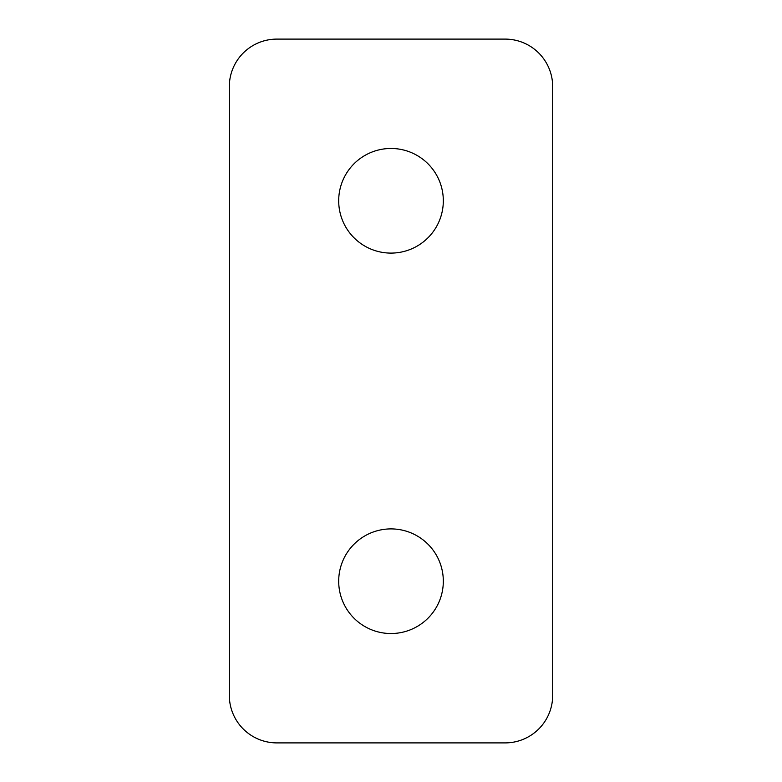 <?xml version="1.0" encoding="UTF-8"?>
<svg xmlns="http://www.w3.org/2000/svg" width="782" height="782" viewBox="0 0 782 782"><rect width="100%" height="100%" fill="white"/><g stroke="black" fill="none" stroke-linecap="round" stroke-linejoin="round"><path stroke-width="1.17" d="M552.688 695.345A47.555 47.555 -130.6 0 1 505.133 742.9L276.867 742.9A47.555 47.555 -130.6 0 1 229.312 695.345L229.312 86.655A47.555 47.555 -130.6 0 1 276.867 39.1L505.133 39.1A47.555 47.555 -130.6 0 1 552.688 86.655L552.688 695.345M338.694 200.788A52.306 52.306 -130.6 0 1 417.158 155.481A52.306 52.306 -130.6 0 1 417.158 246.086A52.306 52.306 -130.6 0 1 338.694 200.788M338.694 581.212A52.306 52.306 -130.6 0 1 417.158 535.914A52.306 52.306 -130.6 0 1 417.158 626.519A52.306 52.306 -130.6 0 1 338.694 581.212"/></g></svg>
